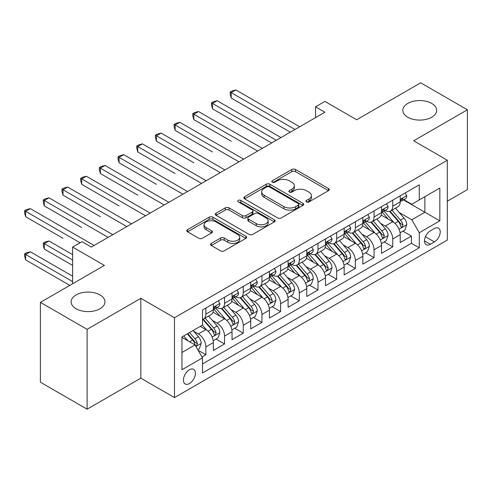 <?xml version="1.0" encoding="UTF-8"?>
<svg xmlns="http://www.w3.org/2000/svg" width="492" height="492" viewBox="0 0 492 492"><rect width="100%" height="100%" fill="white"/><g stroke="black" fill="none" stroke-linecap="round" stroke-linejoin="round"><path stroke-width="0.74" d="M306.461 201.905A1.814 1.045 0 0 0 309.025 201.905L328.515 190.65A2.595 1.501 0 0 0 329.277 189.592A2.595 1.501 0 0 0 328.515 188.534L295.501 169.469A2.595 1.501 0 0 0 291.83 169.469L272.34 180.724A1.814 1.045 0 0 0 271.812 181.462A1.814 1.045 0 0 0 272.34 182.206A1.814 1.045 0 0 0 274.911 182.206L277.433 180.748A8.303 4.791 0 0 1 289.173 180.748L291.922 182.335A8.303 4.791 0 0 1 294.351 185.724A8.303 4.791 0 0 1 291.922 189.113L289.401 190.57A1.814 1.045 0 0 0 288.872 191.314A1.814 1.045 0 0 0 289.401 192.052A1.814 1.045 0 0 0 291.971 192.052L294.493 190.601A8.303 4.791 0 0 1 306.233 190.601L308.982 192.188A8.303 4.791 0 0 1 311.411 195.576A8.303 4.791 0 0 1 308.982 198.965L306.461 200.422A1.814 1.045 0 0 0 305.926 201.16A1.814 1.045 0 0 0 306.461 201.905L306.461 200.422M100.005 294.929A16.913 9.766 0 0 0 81.574 292.814A16.913 9.766 0 0 0 71.131 301.836A16.913 9.766 0 0 0 76.082 308.736A16.913 9.766 0 0 0 94.519 310.858A16.913 9.766 0 0 0 104.956 301.836A16.913 9.766 0 0 0 100.005 294.929M431.705 103.418A16.913 9.766 0 0 0 413.274 101.303A16.913 9.766 0 0 0 402.831 110.325A16.913 9.766 0 0 0 407.788 117.231A16.913 9.766 0 0 0 426.22 119.347A16.913 9.766 0 0 0 436.662 110.325A16.913 9.766 0 0 0 431.705 103.418M189.426 383.563A8.456 4.883 120 0 0 194.949 376.109A8.456 4.883 120 0 0 193.651 369.332A8.456 4.883 120 0 0 189.426 369.75A8.456 4.883 120 0 0 183.897 377.204A8.456 4.883 120 0 0 185.195 383.981A8.456 4.883 120 0 0 189.426 383.563M211.308 243.392A2.595 1.501 0 0 0 210.545 244.45A2.595 1.501 0 0 0 211.308 245.508L220.57 250.858A2.595 1.501 0 0 0 224.235 250.858L245.883 238.362A2.595 1.501 0 0 0 246.64 237.304A2.595 1.501 0 0 0 245.883 236.24L212.864 217.181A2.595 1.501 0 0 0 209.198 217.181L187.55 229.678A2.595 1.501 0 0 0 186.794 230.736A2.595 1.501 0 0 0 187.55 231.793L198.743 238.257A2.595 1.501 0 0 0 202.409 238.257L211.671 232.907A2.595 1.501 0 0 0 212.433 231.849A2.595 1.501 0 0 0 211.671 230.791L206.123 227.587A6.937 4.004 0 0 1 204.094 224.752A6.937 4.004 0 0 1 208.374 221.049A6.937 4.004 0 0 1 215.939 221.917L237.673 234.469A6.937 4.004 0 0 1 239.709 237.304A6.937 4.004 0 0 1 235.422 241A6.937 4.004 0 0 1 227.857 240.133L224.235 238.042A2.595 1.501 0 0 0 220.57 238.042L211.308 243.392L211.308 245.508M447.308 201.228L467.4 189.629L467.4 109.79L420.678 82.816L356.675 119.765L324.911 101.426L315.563 106.819L324.911 112.213L91.315 247.076L81.973 241.683L72.625 247.076L72.625 283.761M87.109 329.345L87.109 409.184L140.835 378.17L140.835 298.324L87.109 329.345L40.393 302.371L104.396 265.422L72.625 247.076M140.835 298.324L174.475 317.746L447.308 160.226L447.308 240.065L174.475 397.585L174.475 317.746M467.4 109.79L413.674 140.804L447.308 160.226M277.617 217.919A2.595 1.501 0 0 0 281.283 217.919L302.931 205.422A2.595 1.501 0 0 0 303.687 204.364A2.595 1.501 0 0 0 302.931 203.307L269.911 184.242A2.595 1.501 0 0 0 266.246 184.242L244.598 196.738A2.595 1.501 0 0 0 243.835 197.802A2.595 1.501 0 0 0 244.598 198.86L277.617 217.919M238.995 202.298A1.814 1.045 0 0 1 240.84 202.55L240.84 200.392L274.407 219.776A2.595 1.501 0 0 1 275.163 220.834A2.595 1.501 0 0 1 274.407 221.892L252.759 234.389A2.595 1.501 0 0 1 249.093 234.389L216.074 215.324L216.074 213.208A2.595 1.501 0 0 0 215.318 214.266A2.595 1.501 0 0 0 216.074 215.324M216.074 213.208L225.336 207.858A2.595 1.501 0 0 1 229.008 207.858L242.396 215.588A2.595 1.501 0 0 0 246.068 215.588L252.212 212.046A2.595 1.501 0 0 0 252.968 210.982A2.595 1.501 0 0 0 252.212 209.924L238.269 201.874A1.814 1.045 0 0 1 237.741 201.136A1.814 1.045 0 0 1 238.86 200.164A1.814 1.045 0 0 1 240.84 200.392M87.109 409.184L40.393 382.21L40.393 302.371M201.991 356.995L205.871 354.757L198.116 350.279M193.7 331.221L198.393 333.933A10.572 6.101 60 0 1 205.871 346.878L213.343 342.561L213.343 350.439L224.555 343.963L216.056 339.056M212.39 320.433L217.083 323.139A10.572 6.101 60 0 1 224.555 336.091L232.033 331.774L232.033 339.652L243.245 333.176L234.739 328.269M231.074 309.646L235.766 312.352A10.572 6.101 60 0 1 243.245 325.298L250.717 320.987L250.717 328.859L261.928 322.389L253.429 317.475M249.764 298.853L254.456 301.565A10.572 6.101 60 0 1 261.928 314.511L269.407 310.194L269.407 318.072L280.618 311.596L272.113 306.688M268.454 288.066L273.146 290.772A10.572 6.101 60 0 1 280.618 303.724L288.091 299.407L288.091 307.285L299.308 300.809L290.803 295.901M287.137 277.279L291.83 279.985A10.572 6.101 60 0 1 299.308 292.931L306.78 288.62L306.78 296.492L317.992 290.022L309.493 285.108M305.827 266.486L310.52 269.198A10.572 6.101 60 0 1 317.992 282.144L325.47 277.826L325.47 285.704L336.682 279.228L328.176 274.321M324.517 255.699L329.203 258.405A10.572 6.101 60 0 1 336.682 271.356L344.154 267.039L344.154 274.917L355.365 268.441L346.866 263.534M343.201 244.911L347.893 247.617A10.572 6.101 60 0 1 355.365 260.563L362.844 256.252L362.844 264.124L374.055 257.654L365.556 252.747M361.891 234.118L366.583 236.83A10.572 6.101 60 0 1 374.055 249.776L381.534 245.459L381.534 253.337L392.745 246.861L392.745 238.989A10.572 6.101 -120 0 0 385.267 226.043L380.574 223.331M384.24 241.953L392.745 246.861M213.343 342.561A10.572 6.101 -120 0 0 205.871 329.615L200.262 326.381M232.033 331.774A10.572 6.101 -120 0 0 224.555 318.828L212.999 312.156M250.717 320.987A10.572 6.101 -120 0 0 243.245 308.035L231.689 301.362M269.407 310.194A10.572 6.101 -120 0 0 261.928 297.248L250.373 290.575M288.091 299.407A10.572 6.101 -120 0 0 280.618 286.461L269.062 279.788M306.78 288.62A10.572 6.101 -120 0 0 299.308 275.668L287.746 268.995M325.47 277.826A10.572 6.101 -120 0 0 317.992 264.88L306.436 258.208M344.154 267.039A10.572 6.101 -120 0 0 336.682 254.093L325.126 247.421M362.844 256.252A10.572 6.101 -120 0 0 355.365 243.3L343.81 236.634M381.534 245.459A10.572 6.101 -120 0 0 374.055 232.513L362.499 225.84M434.418 228.522L430.303 230.896A8.192 4.729 120 0 0 424.953 238.116A8.192 4.729 120 0 0 426.207 244.678A8.192 4.729 120 0 0 430.303 244.272L434.418 241.898A8.192 4.729 120 0 0 439.768 234.684A8.192 4.729 120 0 0 438.513 228.116A8.192 4.729 120 0 0 434.418 228.522M181.948 352.487L195.029 344.935L202.507 357.881L202.507 372.991L419.282 247.833L419.282 232.728L411.804 219.783L399.264 212.544M202.507 357.881L181.948 369.75L181.948 336.952L202.507 325.083L202.507 309.978L419.282 184.826L419.282 199.93L439.836 188.061L439.836 220.859L419.282 232.728M216.984 307.549L217.083 307.605A10.572 6.101 60 0 0 222.366 308.127L229.844 303.816A10.572 6.101 -120 0 0 232.033 298.976L232.033 292.931M235.668 296.762L235.766 296.817A10.572 6.101 60 0 0 241.055 297.34L248.528 293.023A10.572 6.101 -120 0 0 250.717 288.183L250.717 282.144M254.358 285.969L254.456 286.03A10.572 6.101 60 0 0 259.739 286.553L267.217 282.236A10.572 6.101 -120 0 0 269.407 277.396L269.407 271.356M273.048 275.182L273.146 275.237A10.572 6.101 60 0 0 278.429 275.76L285.901 271.449A10.572 6.101 -120 0 0 288.091 266.609L288.091 260.563M291.731 264.395L291.83 264.45A10.572 6.101 60 0 0 297.119 264.973L304.591 260.655A10.572 6.101 -120 0 0 306.78 255.815L306.78 249.776M310.421 253.601L310.52 253.663A10.572 6.101 60 0 0 315.803 254.186L323.281 249.868A10.572 6.101 -120 0 0 325.47 245.028L325.47 238.989M329.111 242.814L329.203 242.87A10.572 6.101 60 0 0 334.492 243.392L341.965 239.081A10.572 6.101 -120 0 0 344.154 234.241L344.154 228.196M347.795 232.027L347.893 232.083A10.572 6.101 60 0 0 353.176 232.605L360.654 228.288A10.572 6.101 -120 0 0 362.844 223.448L362.844 217.409M366.485 221.234L366.583 221.295A10.572 6.101 60 0 0 371.866 221.818L379.344 217.501A10.572 6.101 -120 0 0 381.534 212.661L381.534 206.622M202.507 363.926L411.429 243.3L411.429 236.074L400.217 242.55L400.217 234.672A10.572 6.101 -120 0 0 392.745 221.726L381.189 215.053M385.168 210.447L385.267 210.502A10.572 6.101 -120 0 0 390.556 211.025A10.572 6.101 -120 0 0 392.745 206.185L392.745 200.146M390.556 211.025L398.028 206.714A10.572 6.101 -120 0 0 400.217 201.874L400.217 195.828M205.871 308.035L205.871 314.08A10.572 6.101 60 0 1 203.682 318.921A10.572 6.101 60 0 1 202.507 319.345M203.682 318.921L211.154 314.603A10.572 6.101 -120 0 0 213.343 309.763L213.343 303.724M224.555 297.248L224.555 303.287A10.572 6.101 60 0 1 222.366 308.127M243.245 286.461L243.245 292.5A10.572 6.101 60 0 1 241.055 297.34M261.928 275.668L261.928 281.713A10.572 6.101 60 0 1 259.739 286.553M280.618 264.88L280.618 270.92A10.572 6.101 60 0 1 278.429 275.76M299.308 254.093L299.308 260.133A10.572 6.101 60 0 1 297.119 264.973M317.992 243.3L317.992 249.346A10.572 6.101 60 0 1 315.803 254.186M336.682 232.513L336.682 238.552A10.572 6.101 60 0 1 334.492 243.392M355.365 221.726L355.365 227.765A10.572 6.101 60 0 1 353.176 232.605M374.055 210.933L374.055 216.978A10.572 6.101 60 0 1 371.866 221.818M374.055 249.776L374.055 257.654M355.365 260.563L355.365 268.441M336.682 271.356L336.682 279.228M317.992 282.144L317.992 290.022M299.308 292.931L299.308 300.809M280.618 303.724L280.618 311.596M261.928 314.511L261.928 322.389M243.245 325.298L243.245 333.176M224.555 336.091L224.555 343.963M205.871 346.878L205.871 354.757M195.029 344.935L181.948 337.383M411.804 219.783L424.885 212.23L424.885 196.695L439.836 188.061M403.483 199.875L439.836 220.859M403.858 199.66L411.804 204.248L419.282 199.93M140.835 378.17L174.475 397.585M315.563 106.819L315.563 117.606M402.93 231.166L411.429 236.074M411.429 243.3L419.282 247.833M307.186 202.157L308.982 201.123A8.303 4.791 0 0 0 311.411 197.735L311.411 195.576M294.351 185.724L294.351 187.882A8.303 4.791 0 0 1 291.922 191.271L290.126 192.31M328.484 190.668L295.501 171.628A2.595 1.501 0 0 0 291.83 171.628L273.066 182.464M302.894 205.447L269.911 186.4A2.595 1.501 0 0 0 266.246 186.4L244.635 198.879M298.343 205.109A1.814 1.045 0 0 0 298.878 204.364A1.814 1.045 0 0 0 298.343 203.627L269.364 186.892A1.814 1.045 0 0 0 266.793 186.892L264.136 188.43A8.303 4.791 0 0 0 261.701 191.818A8.303 4.791 0 0 0 264.136 195.207L283.945 206.64A8.303 4.791 0 0 0 295.686 206.64L298.343 205.109L298.343 207.267A1.814 1.045 0 0 0 298.878 206.523L298.878 204.364M261.701 191.818L261.701 193.971A8.303 4.791 0 0 0 264.136 197.366L264.136 195.207M298.343 207.267L295.686 208.799A8.303 4.791 0 0 1 283.945 208.799L264.136 197.366M216.111 215.348L225.336 210.016L225.336 207.858M252.968 210.982L252.968 213.141A2.595 1.501 0 0 1 252.212 214.198L246.068 217.747A2.595 1.501 0 0 1 242.396 217.747L229.008 210.016A2.595 1.501 0 0 0 225.336 210.016M240.84 202.55L274.37 221.91M256.289 223.614A6.937 4.004 0 0 0 263.853 224.481A6.937 4.004 0 0 0 268.14 220.779A6.937 4.004 0 0 0 266.104 217.95L258.448 213.528A2.595 1.501 0 0 0 254.776 213.528L248.632 217.077A2.595 1.501 0 0 0 247.876 218.134A2.595 1.501 0 0 0 248.632 219.192L256.289 223.614L256.289 225.773A6.937 4.004 0 0 0 263.853 226.64A6.937 4.004 0 0 0 268.14 222.938L268.14 220.779M247.876 218.134L247.876 220.293A2.595 1.501 0 0 0 248.632 221.351L248.632 219.192M256.289 225.773L248.632 221.351M239.709 237.304L239.709 239.456A6.937 4.004 0 0 1 235.422 243.159A6.937 4.004 0 0 1 227.857 242.292L224.235 240.201A2.595 1.501 0 0 0 220.57 240.201L211.339 245.526M204.094 224.752L204.094 226.91A6.937 4.004 0 0 0 206.123 229.739L206.123 227.587M211.64 232.925L206.123 229.739M245.846 238.38L212.864 219.34A2.595 1.501 0 0 0 209.198 219.34L187.587 231.812M400.064 232.821L404.891 230.035L406.761 224.635A7.005 4.041 -120 0 0 404.03 218.061L395.494 208.178M393.784 222.409L384.024 211.111M388.231 219.118L382.567 212.562A16.783 9.686 -120 0 0 382.044 211.978M231.191 141.186L193.817 119.605L193.817 114.212L198.485 111.512L262.304 148.356M389.603 211.406L398.237 221.406A7.005 4.041 60 0 1 400.734 226.228L401.244 227.058L402.192 226.929L402.979 224.936A7.005 4.041 -120 0 0 400.482 220.108L391.939 210.225M390.107 211.246L399.387 221.99A3.567 2.06 60 0 1 400.291 223.386L402.979 224.936M405.168 192.969L406.761 195.724A7.005 4.041 60 0 1 405.31 198.823L401.761 200.871A7.005 4.041 -120 0 0 402.979 199.26L402.831 198.639L401.952 198.811L400.734 200.552A7.005 4.041 60 0 1 400.217 201.548M295.009 129.476L231.191 92.631L235.865 89.938L299.677 126.782M400.451 201.197L400.482 201.197A7.005 4.041 -120 0 0 401.761 200.871M290.335 132.176L231.191 98.025L231.191 92.631L230.164 92.041L232.033 90.959L235.865 89.938M231.191 98.025L230.164 94.2L230.164 92.041M381.374 243.608L386.202 240.822L388.071 235.428A7.005 4.041 -120 0 0 385.341 228.848L376.804 218.965M375.095 233.196L365.335 221.898M369.541 229.905L363.877 223.35A16.783 9.686 -120 0 0 363.354 222.765M212.501 151.973L175.127 130.392L175.127 124.999L179.801 122.305L243.62 159.15M370.913 222.193L379.553 232.193A7.005 4.041 60 0 1 382.05 237.021L382.555 237.851L383.502 237.716L384.289 235.723A7.005 4.041 -120 0 0 381.792 230.902L373.256 221.013M371.423 222.033L380.703 232.778A3.567 2.06 60 0 1 381.601 234.174L384.289 235.723M362.684 254.401L367.518 251.609L369.381 246.215A7.005 4.041 -120 0 0 366.657 239.641L358.121 229.752M356.405 243.989L346.651 232.685M350.851 240.699L345.187 234.137A16.783 9.686 -120 0 0 344.671 233.552M193.817 162.76L156.438 141.186L156.438 135.786L161.112 133.092L224.93 169.937M352.229 232.987L360.864 242.987A7.005 4.041 60 0 1 363.36 247.808L363.871 248.638L364.818 248.503L365.605 246.517A7.005 4.041 -120 0 0 363.108 241.689L354.566 231.806M352.733 232.821L362.014 243.565A3.567 2.06 60 0 1 362.911 244.961L365.605 246.517M344 265.188L348.828 262.402L350.698 257.002A7.005 4.041 -120 0 0 347.967 250.428L339.431 240.545M337.721 254.776L327.961 243.478M332.168 251.486L326.503 244.93A16.783 9.686 -120 0 0 325.981 244.346M175.127 173.553L137.754 151.973L137.754 146.579L142.422 143.879L206.24 180.724M333.539 243.774L342.174 253.774A7.005 4.041 60 0 1 344.671 258.595L345.181 259.425L346.128 259.296L346.915 257.304A7.005 4.041 -120 0 0 344.418 252.476L335.882 242.593M334.05 243.614L343.33 254.358A3.567 2.06 60 0 1 344.228 255.748L346.915 257.304M325.31 275.975L330.138 273.189L332.008 267.796A7.005 4.041 -120 0 0 329.283 261.215L320.741 251.332M319.031 265.563L309.271 254.266M313.478 262.273L307.814 255.717A16.783 9.686 -120 0 0 307.297 255.133M156.438 184.34L119.064 162.76L119.064 157.366L123.738 154.672L187.557 191.517M314.849 254.561L323.49 264.561A7.005 4.041 60 0 1 325.987 269.388L326.497 270.219L327.438 270.083L328.226 268.091A7.005 4.041 -120 0 0 325.729 263.269L317.192 253.38M315.36 254.401L324.64 265.145A3.567 2.06 60 0 1 325.538 266.541L328.226 268.091M386.484 203.762L388.071 206.511A7.005 4.041 60 0 1 386.62 209.61L383.071 211.658A7.005 4.041 -120 0 0 384.289 210.047L384.141 209.426L383.268 209.598L382.05 211.339A7.005 4.041 60 0 1 381.534 212.335M276.32 140.269L212.501 103.418L217.175 100.725L280.993 137.569M381.767 211.99L381.792 211.99A7.005 4.041 -120 0 0 383.071 211.658M271.645 142.963L212.501 108.818L212.501 103.418L211.474 102.828L213.343 101.752L217.175 100.725M212.501 108.818L211.474 104.987L211.474 102.828M367.795 214.549L369.381 217.298A7.005 4.041 60 0 1 367.936 220.398L364.381 222.452A7.005 4.041 -120 0 0 365.605 220.834L365.458 220.213L364.578 220.391L363.36 222.132A7.005 4.041 60 0 1 362.844 223.128M257.636 151.056L192.79 113.615L194.654 112.539L198.485 111.512M363.078 222.778L363.108 222.778A7.005 4.041 -120 0 0 364.381 222.452M193.817 119.605L192.79 115.774L192.79 113.615M349.111 225.336L350.698 228.091A7.005 4.041 60 0 1 349.246 231.191L345.698 233.239A7.005 4.041 -120 0 0 346.915 231.627L346.768 231.006L345.894 231.178L344.671 232.919A7.005 4.041 60 0 1 344.154 233.915M238.946 161.843L174.1 124.408L175.97 123.326L179.801 122.305M344.388 233.565L344.418 233.565A7.005 4.041 -120 0 0 345.698 233.239M175.127 130.392L174.1 126.567L174.1 124.408M330.421 236.129L332.008 238.878A7.005 4.041 60 0 1 330.556 241.978L327.008 244.026A7.005 4.041 -120 0 0 328.226 242.415L328.078 241.793L327.205 241.966L325.987 243.706A7.005 4.041 60 0 1 325.47 244.702M220.256 172.63L155.41 135.195L157.28 134.119L161.112 133.092M325.704 244.358L325.729 244.358A7.005 4.041 -120 0 0 327.008 244.026M156.438 141.186L155.41 137.354L155.41 135.195M306.627 286.768L311.454 283.976L313.318 278.583A7.005 4.041 -120 0 0 310.593 272.008L302.057 262.119M300.348 276.356L290.587 265.053M294.794 273.066L289.13 266.504A16.783 9.686 -120 0 0 288.607 265.92M137.754 195.127L100.38 173.553L100.38 168.153L105.048 165.46L168.867 202.304M296.166 265.354L304.8 275.354A7.005 4.041 60 0 1 307.297 280.176L307.808 281.006L308.755 280.87L309.542 278.884A7.005 4.041 -120 0 0 307.045 274.056L298.503 264.173M296.67 265.188L305.95 275.932A3.567 2.06 60 0 1 306.848 277.328L309.542 278.884M311.731 246.916L313.318 249.665A7.005 4.041 60 0 1 311.873 252.765L308.318 254.819A7.005 4.041 -120 0 0 309.542 253.202L309.394 252.581L308.515 252.759L307.297 254.499A7.005 4.041 60 0 1 306.78 255.496M201.572 183.424L136.727 145.983L138.596 144.906L142.422 143.879M307.014 255.145L307.045 255.145A7.005 4.041 -120 0 0 308.318 254.819M137.754 151.973L136.727 148.141L136.727 145.983M287.937 297.555L292.765 294.769L294.634 289.37A7.005 4.041 -120 0 0 291.904 282.795L283.367 272.912M281.658 287.143L271.898 275.846M276.104 283.853L270.44 277.297A16.783 9.686 -120 0 0 269.917 276.713M119.064 205.92L81.69 184.34L81.69 178.947L86.364 176.247L150.177 213.091M277.476 276.141L286.11 286.141A7.005 4.041 60 0 1 288.607 290.963L289.118 291.793L290.065 291.664L290.852 289.671A7.005 4.041 -120 0 0 288.355 284.843L279.819 274.96M277.986 275.981L287.267 286.725A3.567 2.06 60 0 1 288.164 288.115L290.852 289.671M293.048 257.703L294.634 260.459A7.005 4.041 60 0 1 293.183 263.558L289.634 265.606A7.005 4.041 -120 0 0 290.852 263.995L290.704 263.374L289.831 263.546L288.607 265.286A7.005 4.041 60 0 1 288.091 266.283M182.883 194.211L118.037 156.776L119.907 155.693L123.738 154.672M288.33 265.932L288.355 265.932A7.005 4.041 -120 0 0 289.634 265.606M119.064 162.76L118.037 158.934L118.037 156.776M269.247 308.343L274.081 305.557L275.944 300.163A7.005 4.041 -120 0 0 273.22 293.583L264.678 283.7M262.968 297.931L253.214 286.633M257.414 294.64L251.75 288.084A16.783 9.686 -120 0 0 251.234 287.5M100.38 216.708L63.001 195.127L63.001 189.734L67.675 187.04L131.493 223.885M258.792 286.928L267.427 296.928A7.005 4.041 60 0 1 269.923 301.756L270.434 302.586L271.381 302.451L272.014 301.682L272.162 300.458A7.005 4.041 -120 0 0 269.665 295.637L261.129 285.747M259.296 286.768L268.577 297.512A3.567 2.06 60 0 1 269.475 298.908L272.162 300.458M274.358 268.497L275.944 271.246A7.005 4.041 60 0 1 274.499 274.345L270.944 276.393A7.005 4.041 -120 0 0 272.162 274.782L272.014 274.161L271.141 274.333L269.923 276.073A7.005 4.041 60 0 1 269.407 277.07M164.193 204.998L99.347 167.563L101.217 166.487L105.048 165.46M269.641 276.725L269.665 276.725A7.005 4.041 -120 0 0 270.944 276.393M100.38 173.553L99.347 169.722L99.347 167.563M250.563 319.136L255.391 316.344L257.261 310.95A7.005 4.041 -120 0 0 254.53 304.376L245.994 294.487M244.284 308.724L234.524 297.42M238.731 305.434L233.067 298.872A16.783 9.686 -120 0 0 232.544 298.287M81.69 227.495L44.317 205.92L44.317 200.521L48.985 197.827L112.803 234.672M240.102 297.721L248.737 307.721A7.005 4.041 60 0 1 251.234 312.543L251.744 313.373L252.691 313.238L253.478 311.252A7.005 4.041 -120 0 0 250.982 306.424L242.445 296.541M240.613 297.555L249.887 308.3A3.567 2.06 60 0 1 250.791 309.696L253.478 311.252M255.668 279.284L257.261 282.033A7.005 4.041 60 0 1 255.809 285.132L252.261 287.187A7.005 4.041 -120 0 0 253.478 285.569L253.331 284.948L252.458 285.126L251.234 286.867A7.005 4.041 60 0 1 250.717 287.863M145.509 215.791L80.663 178.35L82.533 177.274L86.364 176.247M250.951 287.512L250.982 287.512A7.005 4.041 -120 0 0 252.261 287.187M81.69 184.34L80.663 180.509L80.663 178.35M231.873 329.923L236.701 327.137L238.571 321.737A7.005 4.041 -120 0 0 235.846 315.163L227.304 305.28M225.594 319.511L215.834 308.213M220.041 316.221L214.377 309.665A16.783 9.686 -120 0 0 213.86 309.081M63.001 238.288L25.627 216.708L25.627 211.314L30.301 208.614L94.12 245.459M221.412 308.509L230.053 318.508A7.005 4.041 60 0 1 232.55 323.33L233.054 324.16L234.001 324.031L234.789 322.039A7.005 4.041 -120 0 0 232.292 317.211L223.755 307.328M221.923 308.349L231.203 319.093A3.567 2.06 60 0 1 232.101 320.483L234.789 322.039M236.984 290.071L238.571 292.826A7.005 4.041 60 0 1 237.119 295.926L233.571 297.974A7.005 4.041 -120 0 0 234.789 296.362L234.641 295.741L233.768 295.913L232.55 297.654A7.005 4.041 60 0 1 232.033 298.65M126.819 226.578L61.974 189.143L63.843 188.061L67.675 187.04M232.267 298.3L232.292 298.3A7.005 4.041 -120 0 0 233.571 297.974M63.001 195.127L61.974 191.302L61.974 189.143M213.184 340.71L218.017 337.924L219.881 332.531A7.005 4.041 -120 0 0 217.157 325.95L208.62 316.067M206.904 330.298L202.44 325.126M201.351 327.008L200.625 326.165M72.625 254.635L48.985 240.982L44.317 243.681L44.317 249.075L72.625 265.422M202.729 319.296L211.363 329.296A7.005 4.041 60 0 1 213.86 334.123L214.371 334.954L215.318 334.818L216.105 332.826A7.005 4.041 -120 0 0 213.608 328.004L205.066 318.115M203.233 319.136L212.513 329.88A3.567 2.06 60 0 1 213.411 331.276L216.105 332.826M44.317 249.075L43.29 245.244L43.29 243.085L72.625 260.028M43.29 243.085L45.153 242.009L48.985 240.982M218.294 300.864L219.881 303.613A7.005 4.041 60 0 1 218.436 306.713L214.881 308.761A7.005 4.041 -120 0 0 216.105 307.149L215.957 306.528L215.078 306.7L213.86 308.441A7.005 4.041 60 0 1 213.343 309.437M108.135 237.365L43.29 199.93L45.153 198.854L48.985 197.827M213.577 309.093L213.608 309.093A7.005 4.041 -120 0 0 214.881 308.761M44.317 205.92L43.29 202.089L43.29 199.93M197.741 349.627L199.328 348.711L201.197 343.318A7.005 4.041 -120 0 0 198.467 336.743L193.092 330.519M188.073 340.919L183.75 335.913M182.667 337.801L181.948 336.965M72.625 276.209L30.301 251.775L25.627 254.469L25.627 259.862L69.821 285.378M187.298 333.865L192.673 340.089A7.005 4.041 60 0 1 195.17 344.91L195.681 345.741L196.628 345.605L197.415 343.619A7.005 4.041 -120 0 0 194.918 338.791L189.543 332.567M187.735 333.613L193.83 340.667A3.567 2.06 60 0 1 194.727 342.063L197.415 343.619M25.627 259.862L24.6 256.037L24.6 253.878L72.625 281.602M24.6 253.878L26.47 252.796L30.301 251.775M80.104 242.765L24.6 210.717L26.47 209.641L30.301 208.614M25.627 216.708L24.6 212.876L24.6 210.717M198.393 333.933L205.871 329.615M217.083 323.139L224.555 318.828M235.766 312.352L243.245 308.035M254.456 301.565L261.928 297.248M273.146 290.772L280.618 286.461M291.83 279.985L299.308 275.668M310.52 269.198L317.992 264.88M329.203 258.405L336.682 254.093M347.893 247.617L355.365 243.3M366.583 236.83L374.055 232.513M385.267 226.043L392.745 221.726M392.745 206.185L400.217 201.874M205.871 314.08L213.343 309.763M224.555 303.287L232.033 298.976M243.245 292.5L250.717 288.183M261.928 281.713L269.407 277.396M280.618 270.92L288.091 266.609M299.308 260.133L306.78 255.815M317.992 249.346L325.47 245.028M336.682 238.552L344.154 234.241M355.365 227.765L362.844 223.448M374.055 216.978L381.534 212.661M392.745 238.989L400.217 234.672M425.457 236.726L434.418 241.898M424.51 240.932L430.303 244.272M308.982 201.123L308.982 198.965M289.401 192.052L289.401 190.57M291.922 191.271L291.922 189.113M272.34 182.206L272.34 180.724M291.83 171.628L291.83 169.469M295.501 171.628L295.501 169.469M328.515 190.65L328.515 188.534M244.598 198.86L244.598 196.738M266.246 186.4L266.246 184.242M269.911 186.4L269.911 184.242M302.931 205.422L302.931 203.307M283.945 208.799L283.945 206.64M295.686 208.799L295.686 206.64M229.008 210.016L229.008 207.858M242.396 217.747L242.396 215.588M246.068 217.747L246.068 215.588M252.212 214.198L252.212 212.046M274.407 221.892L274.407 219.776M220.57 240.201L220.57 238.042M224.235 240.201L224.235 238.042M227.857 242.292L227.857 240.133M211.671 232.907L211.671 230.791M187.55 231.793L187.55 229.678M209.198 219.34L209.198 217.181M212.864 219.34L212.864 217.181M245.883 238.362L245.883 236.24M398.994 229.229L406.712 224.77M400.482 220.108L404.03 218.061M394.898 223.337L398.237 221.406M406.712 195.644L400.217 199.389M402.075 198.737L402.979 199.26M380.304 240.016L388.022 235.563M381.792 230.902L385.341 228.848M376.208 234.124L379.553 232.193M361.62 250.809L369.338 246.351M363.108 241.689L366.657 239.641M357.524 244.911L360.864 242.987M342.93 261.596L350.648 257.138M344.418 252.476L347.967 250.428M338.834 255.705L342.174 253.774M324.24 272.383L331.965 267.931M325.729 263.269L329.283 261.215M320.151 266.492L323.49 264.561M388.022 206.431L381.534 210.182M383.385 209.524L384.289 210.047M369.338 217.218L362.844 220.97M364.701 220.311L365.605 220.834M350.648 228.011L344.154 231.757M346.011 231.105L346.915 231.627M331.965 238.798L325.47 242.55M327.321 241.892L328.226 242.415M305.557 283.177L313.275 278.718M307.045 274.056L310.593 272.008M301.461 277.279L304.8 275.354M313.275 249.585L306.78 253.337M308.638 252.679L309.542 253.202M286.867 293.964L294.585 289.505M288.355 284.843L291.904 282.795M282.771 288.072L286.11 286.141M294.585 260.379L288.091 264.124M289.948 263.472L290.852 263.995M268.183 304.751L275.901 300.298M269.665 295.637L273.22 293.583M264.087 298.859L267.427 296.928M275.901 271.166L269.407 274.917M271.258 274.259L272.162 274.782M249.493 315.544L257.211 311.085M250.982 306.424L254.53 304.376M245.397 309.646L248.737 307.721M257.211 281.953L250.717 285.704M252.574 285.046L253.478 285.569M230.803 326.331L238.528 321.873M232.292 317.211L235.846 315.163M226.707 320.44L230.053 318.508M238.528 292.746L232.033 296.492M233.885 295.84L234.789 296.362M212.12 337.118L219.838 332.666M213.608 328.004L217.157 325.95M208.024 331.227L211.363 329.296M219.838 303.533L213.343 307.285M215.201 306.627L216.105 307.149M195.921 346.473L201.148 343.453M194.918 338.791L198.467 336.743M189.654 341.829L192.673 340.089"/></g></svg>
